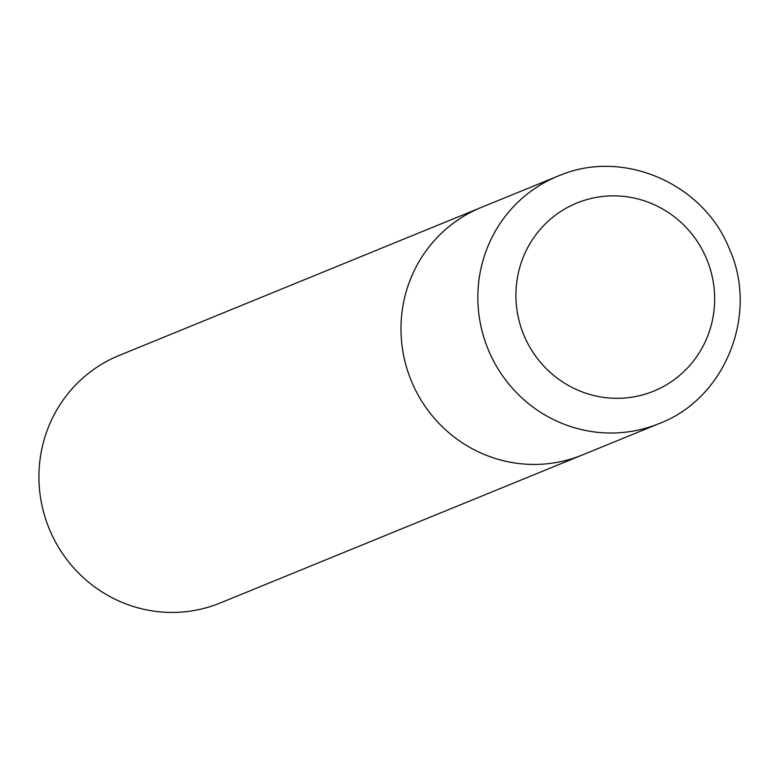 <?xml version="1.0" encoding="UTF-8"?>
<svg xmlns="http://www.w3.org/2000/svg" width="779" height="779" viewBox="0 0 779 779"><rect width="100%" height="100%" fill="white"/><g stroke="black" fill="none" stroke-linecap="round" stroke-linejoin="round"><path stroke-width="1.17" d="M659.18 423.572L220.262 602.975A133.686 130.259 -112.2 0 1 47.597 524.647A133.686 130.259 -112.2 0 1 119.099 355.477L481.149 207.487A133.686 130.259 67.8 0 0 410.387 378.594A133.686 130.259 67.8 0 0 578.544 456.455A133.686 130.259 67.8 0 0 582.312 454.985A133.686 130.259 -112.2 0 1 409.647 376.656A133.686 130.259 -112.2 0 1 481.149 207.487L558.017 176.073A133.686 130.259 67.8 0 0 487.255 347.181A133.686 130.259 67.8 0 0 655.412 425.032A133.686 130.259 67.8 0 0 659.18 423.572C725.59 398.449 759.145 313.791 729.115 248.277C703.534 184.175 624.953 149.354 561.825 174.584L558.017 176.073A133.686 130.259 67.8 0 1 561.776 174.603M579.703 201.927A101.601 98.991 67.8 0 0 522.495 331.611A101.601 98.991 67.8 0 0 650.864 392.256A101.601 98.991 67.8 0 0 708.062 262.572A101.601 98.991 67.8 0 0 579.703 201.927"/></g></svg>
